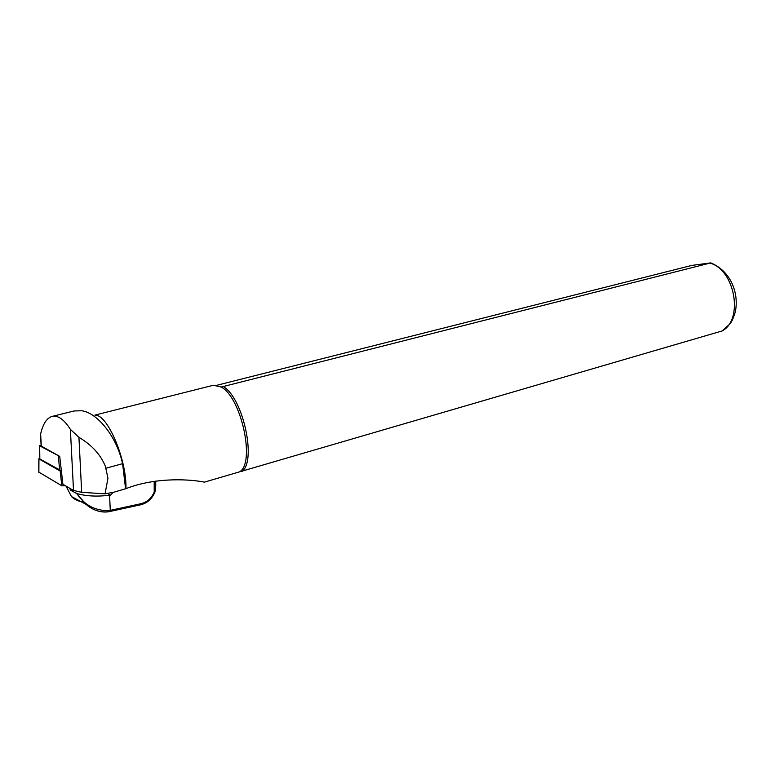 <?xml version="1.0" encoding="UTF-8"?>
<svg xmlns="http://www.w3.org/2000/svg" width="775" height="775" viewBox="0 0 775 775"><rect width="100%" height="100%" fill="white"/><g stroke="black" fill="none" stroke-linecap="round" stroke-linejoin="round"><path stroke-width="1.16" d="M41.152 446.003L59.733 456.417L62.891 484.268L73.518 490.468L81.675 492.309L105.051 493.849L107.957 478.252L105.429 466.482C100.76 454.789 91.925 445.063 78.934 437.313L70.38 429.36C64.083 419.459 57.999 415.138 52.138 416.407C46.771 417.996 42.945 423.877 40.629 434.029L40.581 435.812M105.051 493.849L114.448 492.057L125.928 488.647C157.063 476.489 192.5 479.589 204.368 482.147L239.523 471.859C255.537 463.227 241.442 397.41 221.175 387.054L710.791 262.89L691.862 265.399L215.159 385.708M125.928 488.647C126.993 460.321 107.599 414.373 95.373 415.284M94.87 415.119L211.352 385.766C213.309 385.282 216.583 385.708 221.175 387.054M125.589 488.87L122.586 463.663C116.618 436.315 97.398 412.998 81.927 410.779L74.119 410.953L52.138 416.407M710.927 262.928C732.433 272.044 739.118 295.44 735.146 312.509C732.259 321.15 731.697 321.267 730.089 323.785L722.077 330.964L239.523 471.859M241.868 471.558C256.787 461.338 243.35 398.534 223.52 386.677M73.819 490.633L70.932 490.449L69.372 488.047M66.098 486.138L71.445 496.533C74.933 499.885 78.856 501.628 83.196 501.764M86.238 504.544C93.407 510.444 100.857 512.856 108.568 511.771L108.345 511.723C100.198 512.624 92.826 510.231 86.238 504.544L76.492 493.384L70.932 490.449M107.27 493.423L110.602 495.118L109.585 495.264C97.001 496.756 86.102 496.184 76.899 493.559C84.349 505.087 95.025 510.783 108.926 510.657L108.578 511.771M155.736 487.833L154.893 492.164L154.215 492.009L155.736 486.225M113.179 492.299L110.602 495.118M117.994 509.727L113.412 510.725M59.665 456.378L39.661 445.828L41.104 445.189M61.361 470.812L39.738 458.955M65.478 485.77L61.835 485.799L38.769 472.091M61.835 485.799L60.15 470.977L38.944 458.926L38.876 472.314M61.38 470.968L60.15 470.977M39.728 458.345L38.944 458.926M73.518 490.468L70.38 429.36M41.327 446.332L40.629 434.029M81.675 492.309L78.934 437.313M722.077 330.964C743.661 319.959 735.155 270.194 710.288 263.18M122.586 463.663L106.049 468.207M108.926 510.657L110.263 510.376L109.604 511.461M140.643 504.69L141.331 503.614C147.269 502.045 151.561 498.18 154.215 492.009L154.186 481.333M109.585 495.264L110.263 510.376L141.331 503.614M59.723 470.454L58.328 456.068M39.661 445.828L39.835 459.178M41.162 446.197L40.523 434.804M85.967 504.322L71.445 496.533L65.991 486.08M108.568 511.771L140.905 504.728C147.376 503.033 152.036 498.848 154.884 492.183M155.736 486.148L155.717 481.081M39.564 445.722L39.738 459.062M38.837 458.81L38.769 472.198"/></g></svg>
